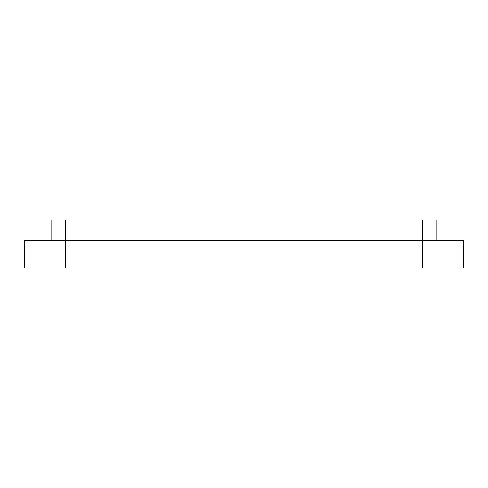 <?xml version="1.0" encoding="UTF-8"?>
<svg xmlns="http://www.w3.org/2000/svg" width="488" height="488" viewBox="0 0 488 488"><rect width="100%" height="100%" fill="white"/><g stroke="black" fill="none" stroke-linecap="round" stroke-linejoin="round"><path stroke-width="0.37" stroke-dasharray="2.44 1.83" d="M51.85 240.572L51.85 219.978L65.575 219.978L65.575 240.572L24.4 240.572L24.4 268.022L463.6 268.022L463.6 240.572L51.85 240.572L436.15 240.572L65.575 240.572L65.575 268.022M422.425 268.022L422.425 219.978L65.575 219.978M422.425 219.978L436.15 219.978L436.15 240.572"/><path stroke-width="0.73" d="M436.15 240.572L436.15 219.978L422.425 219.978L422.425 240.572L24.4 240.572L24.4 268.022L463.6 268.022L463.6 240.572L422.425 240.572L422.425 268.022M65.575 268.022L65.575 219.978L51.85 219.978L51.85 240.572M65.575 219.978L422.425 219.978"/></g></svg>
